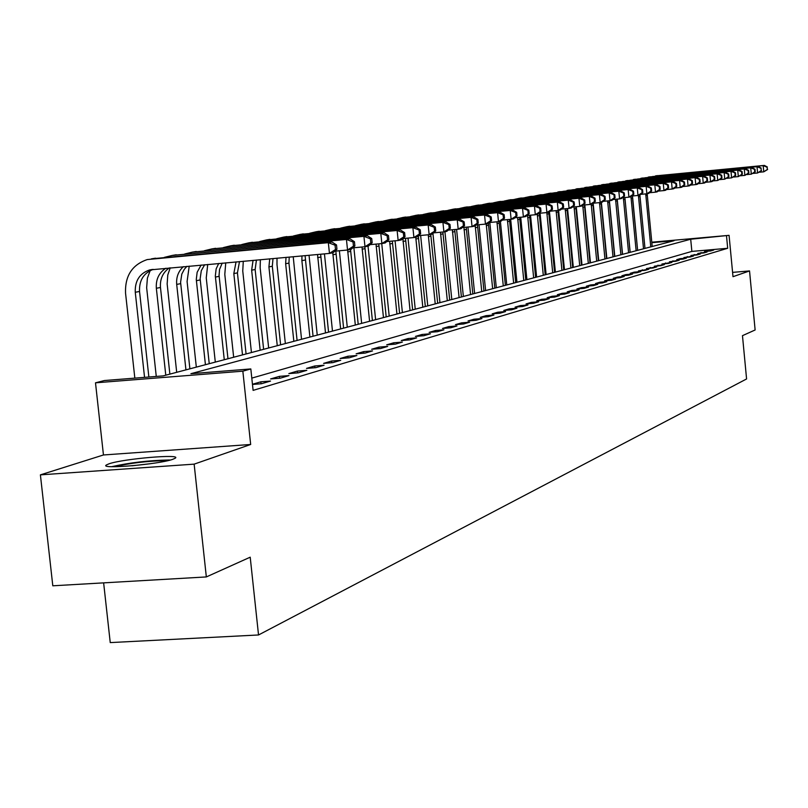 <?xml version="1.0" encoding="UTF-8"?>
<svg xmlns="http://www.w3.org/2000/svg" width="808" height="808" viewBox="0 0 808 808"><rect width="100%" height="100%" fill="white"/><g stroke="black" fill="none" stroke-linecap="round" stroke-linejoin="round"><path stroke-width="1.21" d="M109.11 463.782L106.444 464.933C98.293 469.529 159.126 464.388 172.811 459.298L175.195 458.227C182.608 453.722 123.563 458.702 109.11 463.782M103.636 582.861L110.242 642.592L258.53 634.967L746.582 378.962L742.471 335.663L755.126 329.977L749.541 270.933L732.583 272.377M258.53 634.967L250.207 557.187L206.333 576.932L52.803 585.8L40.4 474.862L194.142 464.146L250.672 444.481L242.844 371.175L95.495 382.82L104.404 380.538L163.216 375.882L674.074 240.703L651.834 242.683M250.672 444.481L103.454 454.975L40.4 474.862M103.454 454.975L95.495 382.82M206.333 576.932L194.142 464.146M749.541 270.933L732.997 276.69L729.069 235.34L690.699 239.229L190.92 373.69L250.823 368.943L253.106 390.375L727.685 248.278L691.87 251.409L251.803 378.114M252.48 384.436L261.449 383.739L270.539 381.063L260.832 381.81L252.46 384.275M280.204 378.195L288.981 375.609L279.427 376.356L270.579 378.952L280.204 378.195M298.334 372.841L306.818 370.337L297.394 371.074L288.85 373.589L298.334 372.841M315.847 367.66L324.059 365.236L314.777 365.974L306.505 368.397L315.847 367.66M332.795 362.651L340.734 360.307L331.593 361.035L323.594 363.378L332.795 362.651M349.197 357.803L356.884 355.53L347.874 356.247L340.128 358.52L349.197 357.803M365.085 353.106L372.528 350.904L363.64 351.621L356.136 353.823L365.085 353.106M380.467 348.561L387.689 346.42L378.922 347.127L371.65 349.268L380.467 348.561M395.385 344.147L402.384 342.077L393.738 342.774L386.689 344.844L395.385 344.147M409.848 339.875L416.635 337.865L408.111 338.552L401.273 340.562L409.848 339.875M423.877 335.724L430.472 333.775L422.059 334.462L415.413 336.411L423.877 335.724M437.502 331.694L443.905 329.805L435.603 330.482L429.149 332.381L437.502 331.694M450.733 327.785L456.944 325.947L448.753 326.624L442.491 328.462L450.733 327.785M463.58 323.988L469.62 322.2L461.54 322.867L455.449 324.654L463.58 323.988M476.074 320.291L481.942 318.554L473.963 319.221L468.044 320.958L476.074 320.291M488.214 316.706L493.92 315.019L486.042 315.665L480.285 317.362L488.214 316.706M500.021 313.211L505.576 311.565L497.799 312.211L492.193 313.858L500.021 313.211M511.514 309.817L516.928 308.212L509.232 308.858L503.788 310.454L511.514 309.817M522.705 306.505L527.967 304.949L520.372 305.586L515.07 307.141L522.705 306.505M533.593 303.283L538.724 301.768L531.22 302.394L526.048 303.919L533.593 303.283M544.208 300.152L549.208 298.677L541.784 299.293L536.754 300.778L544.208 300.152M554.551 297.091L559.419 295.657L552.086 296.273L547.178 297.708L554.551 297.091M564.63 294.112L569.377 292.708L562.126 293.324L557.338 294.728L564.63 294.112M574.448 291.203L579.084 289.84L571.923 290.446L567.246 291.819L574.448 291.203M584.033 288.375L588.557 287.042L581.477 287.638L576.912 288.981L584.033 288.375M593.385 285.608L597.799 284.305L590.789 284.901L586.345 286.204L593.385 285.608M602.515 282.911L606.818 281.639L599.889 282.224L595.557 283.507L602.515 282.911M611.424 280.275L615.625 279.033L608.778 279.619L604.535 280.861L611.424 280.275M620.12 277.71L624.231 276.488L617.453 277.073L613.312 278.285L620.12 277.71M628.624 275.195L632.634 274.003L625.927 274.579L621.887 275.77L628.624 275.195M636.926 272.74L640.845 271.579L634.209 272.144L630.26 273.306L636.926 272.74M645.036 270.337L648.864 269.205L638.441 270.902L645.036 270.337M652.975 267.993L656.712 266.882L646.45 268.559L652.975 267.993M660.732 265.701L664.388 264.62L654.268 266.256L660.732 265.701M668.317 263.459L671.903 262.398L661.924 264.014L668.317 263.459M675.74 261.267L679.245 260.226L669.408 261.812L675.74 261.267M683.002 259.115L686.426 258.106L680.195 258.641L676.73 259.661L683.002 259.115M690.103 257.015L693.466 256.025L683.901 257.55L690.103 257.015M697.062 254.954L700.354 253.985L690.921 255.49L697.062 254.954M703.879 252.944L707.101 251.995L697.799 253.47L703.879 252.944M710.555 250.975L713.706 250.036L704.536 251.5L710.555 250.975M727.685 248.278L726.523 236.057M250.823 368.943L242.844 371.175M651.783 242.198L729.069 235.34M691.87 251.409L690.699 239.229M261.045 383.78L260.832 381.81M279.629 378.245L279.427 376.356M297.586 372.902L297.394 371.074M314.969 367.731L314.777 365.974M331.775 362.731L331.593 361.035M348.046 357.894L347.874 356.247M363.812 353.207L363.64 351.621M379.083 348.672L378.922 347.127M393.9 344.269L393.738 342.774M408.262 339.996L408.111 338.552M422.2 335.855L422.059 334.462M435.744 331.836L435.603 330.482M448.884 327.937L448.753 326.624M461.661 324.139L461.54 322.867M474.084 320.453L473.963 319.221M486.163 316.877L486.042 315.665M497.91 313.383L497.799 312.211M509.353 309.989L509.232 308.858M520.483 306.697L520.372 305.586M531.331 303.475L531.22 302.394M541.895 300.344L541.784 299.293M552.187 297.294L552.086 296.273M562.227 294.314L562.126 293.324M572.014 291.415L571.923 290.446M581.568 288.587L581.477 287.638M590.88 285.82L590.789 284.901M599.98 283.123L599.889 282.224M608.858 280.497L608.778 279.619M617.534 277.922L617.453 277.073M626.008 275.417L625.927 274.579M634.29 272.963L634.209 272.144M642.38 270.569L642.31 269.771M650.299 268.226L650.228 267.448M658.035 265.933L657.965 265.175M665.61 263.691L665.54 262.954M673.014 261.499L672.943 260.772M680.265 259.358L680.195 258.641M687.356 257.257L687.295 256.56M694.304 255.197L694.244 254.52M701.112 253.187L701.051 252.52M707.778 251.217L707.717 250.561M336.956 249.238L336.512 244.945L335.047 245.208L335.502 249.51L336.956 249.238L333.128 252.732L329.462 253.419L328.331 242.663L147.278 259.56C132.148 264.721 124.907 275.912 125.543 293.132L134.835 378.134M144.551 377.356L135.269 292.274C134.835 280.881 139.602 273.437 149.581 269.943L329.462 253.419L335.502 249.51M148.864 377.023L139.542 291.466C139.077 280.416 143.632 273.054 153.207 269.377M335.047 245.208L328.331 242.663L332.007 242.006L151.732 258.812M332.007 242.006L336.512 244.945M150.167 270.579L147.389 278.184L146.652 287.739L156.267 376.437M165.781 375.205L156.348 288.274C155.762 279.447 158.923 272.771 165.842 268.236M169.872 374.124L160.469 287.486C159.883 279.043 162.822 272.518 169.286 267.923M354.874 245.925L354.439 241.703L353.025 241.956L353.47 246.188L354.874 245.925L351.086 249.359L347.541 250.026L346.44 239.451L172.185 255.449L164.377 257.368M334.835 251.177L347.541 250.026L353.47 246.188M353.025 241.956L346.44 239.451L349.985 238.825L172.498 255.389M349.985 238.825L354.439 241.703M170.225 267.832L167.771 275.013L167.155 283.951L176.7 372.316M185.941 369.872L176.7 284.406C176.124 277.205 178.346 271.286 183.366 266.65M189.89 368.822L180.588 282.255L181.8 274.104L184.295 269.316L186.921 266.327M372.175 242.723L371.741 238.572L370.377 238.814L370.811 242.976L372.175 242.723L368.418 246.107L364.994 246.743L363.923 236.35L192.324 252.126L184.709 253.995M352.743 247.864L364.994 246.743L370.811 242.976M370.377 238.814L363.923 236.35L367.347 235.744L192.556 252.096M367.347 235.744L371.741 238.572M189.224 266.115L187.092 281.497L196.324 367.125M205.424 364.711L196.283 279.457L197.152 272.256L201.111 265.034M209.242 363.701L200.142 278.76L201.293 270.68L204.656 264.721M388.88 239.633L388.456 235.552L387.143 235.784L387.567 239.875L388.88 239.633L385.163 242.956L381.861 243.582L380.8 233.361L211.797 248.925L204.363 250.733M370.024 244.652L381.861 243.582L387.567 239.875M387.143 235.784L380.8 233.361L384.113 232.775L211.948 248.904M384.113 232.775L388.456 235.552M207.727 264.438L206.252 277.871L215.302 362.105M224.271 359.732L215.322 276.023L216.14 268.902L218.726 263.448M227.967 358.752L219.059 275.356L219.554 269.407L222.21 263.125M405.02 236.643L404.616 232.623L403.344 232.856L403.758 236.875L405.02 236.643L401.344 239.915L398.152 240.521L397.122 230.472L230.623 245.824L223.362 247.581M386.719 241.562L398.152 240.521L403.758 236.875M403.344 232.856L397.122 230.472L400.314 229.906L230.704 245.814M400.314 229.906L404.616 232.623M114.605 466.721C130.138 463.075 147.036 461.045 165.317 460.641L167.508 460.722M170.337 460.035L168.852 459.994C148.894 460.398 129.836 462.62 111.686 466.681M150.46 463.701L131.936 465.802M225.745 262.812L224.796 274.366L233.663 357.247M242.501 354.904L233.825 273.569L236.057 261.873M246.076 353.954L237.431 272.882L239.491 261.57M420.635 233.744L420.241 229.805L419.009 230.028L419.413 233.977L420.635 233.744L416.999 236.976L413.908 237.562L412.898 227.674L248.834 242.834L241.743 244.531M402.859 238.562L413.908 237.562L419.413 233.977M419.009 230.028L412.898 227.674L415.989 227.129L248.854 242.824M415.989 227.129L420.241 229.805M243.289 261.226L242.754 270.973L251.439 352.541M260.156 350.228L251.652 270.175L253.066 260.338M263.62 349.319L255.146 269.519L256.429 260.035M435.744 230.947L435.35 227.068L434.159 227.28L434.553 231.169L435.744 230.947L432.139 234.128L429.149 234.694L428.159 224.977L266.468 239.925L259.54 241.582M418.473 235.673L429.149 234.694L434.553 231.169M434.159 227.28L428.159 224.977L431.149 224.442L266.438 239.936M431.149 224.442L435.35 227.068M260.368 259.681L260.146 267.69L268.66 347.985M277.265 345.703L268.923 266.903L269.721 258.833M280.618 344.814L272.306 266.256L273.013 258.53M450.369 228.24L449.985 224.422L448.834 224.634L449.218 228.452L450.369 228.24L446.804 231.381L443.905 231.916L442.935 222.352L283.537 237.118L276.77 238.724M433.573 232.866L443.905 231.916L449.218 228.452M448.834 224.634L442.935 222.352L445.834 221.847L283.487 237.128M445.834 221.847L449.985 224.422M277.013 258.166L276.993 264.499L285.355 343.562M293.839 341.319L285.648 263.721L286.022 257.358M297.091 340.461L288.941 263.105L289.234 257.065M464.539 225.624L464.156 221.857L463.045 222.059L463.418 225.826L464.539 225.624L461.004 228.704L458.197 229.24L457.237 219.816L300.091 234.401L293.466 235.956M448.198 230.149L458.197 229.24L463.418 225.826M463.045 222.059L457.237 219.816L460.045 219.322L300.01 234.401M460.045 219.322L464.156 221.857M293.223 256.702L301.536 339.279M309.908 337.067L301.879 260.641L301.96 255.914M313.06 336.229L305.101 255.631M478.265 223.079L477.892 219.372L476.811 219.574L477.185 223.281L478.265 223.079L474.761 226.119L472.044 226.634L471.104 217.362L316.13 231.755L309.656 233.28M462.358 227.523L472.044 226.634L477.185 223.281M476.811 219.574L471.104 217.362L473.831 216.877L316.029 231.765M473.831 216.877L477.892 219.372M309.04 255.267L317.241 335.128M325.503 332.946L317.544 254.5M328.563 332.128L320.625 254.227M491.577 220.614L491.214 216.968L490.163 217.16L490.527 220.806L491.577 220.614L488.103 223.614L485.467 224.109L484.548 214.978L331.694 229.199L325.351 230.674M476.084 224.977L485.467 224.109L490.527 220.806M490.163 217.16L484.548 214.978L487.194 214.514L331.563 229.209M487.194 214.514L491.214 216.968M324.452 253.874L332.482 331.098M340.633 328.937L332.785 252.803M343.602 328.149L335.825 251.086M504.485 218.221L504.131 214.635L503.111 214.817L503.465 218.412L504.485 218.221L501.051 221.18L498.496 221.665L497.587 212.676L346.794 226.715L340.592 228.149M489.396 222.503L498.496 221.665L503.465 218.412M503.111 214.817L497.587 212.676L500.152 212.221L346.642 226.725M500.152 212.221L504.131 214.635M339.38 250.763L347.278 327.179M355.318 325.048L347.622 250.015M358.207 324.291L350.531 249.46M517.019 215.898L516.666 212.363L515.676 212.544L516.029 216.089L517.019 215.898L513.615 218.827L511.131 219.291L510.242 210.434L361.459 224.301L355.379 225.695M502.303 220.099L511.131 219.291L516.029 216.089M515.676 212.544L510.242 210.434L512.726 209.989L361.277 224.311M512.726 209.989L516.666 212.363M353.884 247.753L361.651 323.372M369.589 321.271L362.024 247.016M372.397 320.534L364.852 246.763M529.179 213.645L528.836 210.161L527.876 210.333L528.22 213.827L529.179 213.645L525.806 216.534L523.402 216.988L522.524 208.252L375.7 221.958L369.741 223.321M514.837 217.776L523.402 216.988L528.22 213.827M527.876 210.333L522.524 208.252L524.937 207.828L375.498 221.978M524.937 207.828L528.836 210.161M368.034 246.177L375.619 319.675M383.457 317.605L376.033 244.107M386.184 316.887L378.78 243.854M540.996 211.464L540.653 208.03L539.724 208.191L540.067 211.635L540.996 211.464L537.653 214.302L535.32 214.746L534.462 206.141L389.537 219.675L383.699 221.008M526.998 215.514L535.32 214.746L540.067 211.635M539.724 208.191L534.462 206.141L536.805 205.727L389.315 219.695M536.805 205.727L540.653 208.03M381.74 243.592L389.193 316.09M396.94 314.039L389.658 241.289M399.596 313.332L392.324 241.047M552.48 209.333L552.137 205.949L551.238 206.111L551.571 209.504L552.48 209.333L549.167 212.14L546.895 212.575L546.057 204.091L402.98 217.463L397.263 218.766M538.815 213.322L546.895 212.575L551.571 209.504M551.238 206.111L546.057 204.091L548.329 203.687L402.748 217.483M548.329 203.687L552.137 205.949M395.061 240.804L402.404 312.595M410.06 310.565L402.899 238.562M412.636 309.888L405.495 238.33M563.641 207.272L563.307 203.929L562.429 204.091L562.752 207.434L563.641 207.272L560.358 210.04L558.146 210.454L557.318 202.091L416.059 215.312L410.464 216.574M550.298 211.181L558.146 210.454L562.752 207.434M562.429 204.091L557.318 202.091L559.54 201.697L415.807 215.332M559.54 201.697L563.307 203.929M408.02 238.097L415.251 309.191M422.816 307.191L415.746 237.209M425.321 306.525L418.302 235.815M574.488 205.262L574.165 201.97L573.306 202.121L573.63 205.424L574.488 205.262L571.246 207.999L569.095 208.403L568.276 200.152L428.785 213.221L423.291 214.453M561.469 209.11L569.095 208.403L573.63 205.424M573.306 202.121L568.276 200.152L570.438 199.768L428.523 213.241M570.438 199.768L574.165 201.97M420.635 235.471L427.765 305.879M435.229 303.909L428.28 234.774M437.673 303.263L430.745 234.391M585.053 203.303L584.729 200.051L583.891 200.202L584.214 203.464L585.053 203.303L581.831 206.01L579.74 206.393L578.942 198.263L441.168 211.181L435.785 212.383M572.317 207.09L579.74 206.393L584.214 203.464M583.891 200.202L578.942 198.263L581.033 197.889L440.885 211.211M581.033 197.889L584.729 200.051M432.936 233.431L439.946 302.657M447.319 300.707L440.481 232.239M449.702 300.081L442.875 232.017M595.324 201.404L595.011 198.192L594.193 198.344L594.516 201.556L595.324 201.404L592.143 204.071L590.103 204.454L589.315 196.425L453.227 209.201L447.935 210.373M582.881 205.121L590.103 204.454L594.516 201.556M594.193 198.344L589.315 196.425L591.355 196.061L452.924 209.222M591.355 196.061L595.011 198.192M444.925 231.724L451.803 299.526M459.096 297.596L452.369 229.775M461.408 296.98L454.702 229.553M605.323 199.546L605.02 196.384L604.222 196.526L604.535 199.697L605.323 199.546L602.172 202.182L600.192 202.556L599.415 194.637L464.964 207.262L459.772 208.413M598.748 260.641L593.173 203.212L600.192 202.556L604.535 199.697M604.222 196.526L599.415 194.637L601.405 194.284L464.651 207.292M601.405 194.284L605.02 196.384M456.581 229.381L463.358 296.465M470.569 294.556L463.954 227.381M472.821 293.961L466.226 227.169M615.07 197.748L614.767 194.627L613.999 194.758L614.302 197.889L615.07 197.748L611.949 200.344L610.01 200.707L609.252 192.89L476.397 205.383L471.306 206.505M603.172 201.344L610.01 200.707L614.302 197.889M613.999 194.758L609.252 192.89L611.181 192.546L476.074 205.414M611.181 192.546L614.767 194.627M467.943 227.008L474.619 293.486M481.75 291.597L475.225 225.725M483.952 291.011L477.457 224.846M624.564 195.991L624.261 192.91L623.513 193.041L623.816 196.132L624.564 195.991L621.463 198.556L619.585 198.909L618.827 191.193L487.547 203.545L482.548 204.646M612.918 199.536L619.585 198.909L623.816 196.132M623.513 193.041L618.827 191.193L620.716 190.86L487.214 203.586M620.716 190.86L624.261 192.91M479.013 224.705L485.608 290.577M492.648 288.709L486.214 223.968M494.799 288.143L488.386 223.372M633.815 194.273L633.523 191.233L632.785 191.365L633.078 194.415L633.815 194.273L630.745 196.819L628.907 197.162L628.17 189.537L498.415 201.758L493.506 202.828M622.423 197.768L628.907 197.162L633.078 194.415M632.785 191.365L628.17 189.537L630.008 189.213L498.061 201.798M630.008 189.213L633.523 191.233M489.82 222.463L496.314 287.739M503.283 285.901L496.94 221.806M505.374 285.345L499.061 221.554M642.835 192.607L642.542 189.597L641.825 189.728L642.118 192.738L642.835 192.607L639.795 195.112L637.997 195.455L637.27 187.921L509.01 200.02L504.192 201.061M631.674 196.041L637.997 195.455L642.118 192.738M641.825 189.728L637.27 187.921L639.067 187.607L508.656 200.051M639.067 187.607L642.542 189.597M500.394 221.311L506.767 284.982M513.646 283.154L507.414 219.635M515.696 282.618L509.474 219.443M651.632 190.981L651.339 188.012L650.642 188.133L650.935 191.102L651.632 190.981L648.612 193.455L646.865 193.789L646.148 186.355L519.342 198.314L514.615 199.344M640.704 194.364L646.865 193.789L650.935 191.102M650.642 188.133L646.148 186.355L647.895 186.042L518.978 198.354M647.895 186.042L651.339 188.012M510.676 219.332L516.958 282.275M523.776 280.477L517.635 217.514M525.766 279.952L519.635 217.332M660.207 189.385L659.924 186.456L659.247 186.577L659.53 189.516L660.207 189.385L657.217 191.839L655.52 192.163L654.803 184.82L529.432 196.657L524.776 197.657M649.511 192.728L655.52 192.163L659.53 189.516M659.247 186.577L654.803 184.82L656.51 184.517L529.058 196.697M656.51 184.517L659.924 186.456M520.716 217.231L526.917 279.649M533.654 277.861L527.614 215.453M535.603 277.346L529.563 215.281M668.58 187.84L668.297 184.941L667.64 185.062L667.913 187.961L668.58 187.84L665.62 190.264L663.954 190.577L663.257 183.325L539.279 195.031L534.704 196.021M658.096 191.122L663.954 190.577L667.913 187.961M667.64 185.062L663.257 183.325L664.923 183.022L538.896 195.071M664.923 183.022L668.297 184.941M530.513 215.191L536.633 277.073M543.299 275.306L537.32 214.373M545.198 274.811L539.259 213.282M676.75 186.325L676.478 183.466L675.831 183.578L676.104 186.446L676.75 186.325L673.822 188.719L672.195 189.032L671.509 181.861L548.885 193.455L544.4 194.415M666.469 189.567L672.195 189.032L676.104 186.446M675.831 183.578L671.509 181.861L673.125 181.568L548.501 193.496M673.125 181.568L676.478 183.466M540.087 213.201L546.127 274.558M552.722 272.821L546.824 212.575M554.581 272.326L548.703 212.231M684.73 184.85L684.457 182.022L683.831 182.133L684.093 184.961L684.73 184.85L681.821 187.214L680.235 187.517L679.558 180.436L553.864 192.849M674.65 188.042L680.235 187.517L684.093 184.961M683.831 182.133L679.558 180.436L681.144 180.154L557.874 191.951M681.144 180.154L684.457 182.022M549.46 211.898L555.399 272.104M561.924 270.377L556.116 210.646M563.742 269.902L557.944 210.474M692.527 183.406L692.254 180.608L691.638 180.719L691.9 183.517L692.527 183.406L689.638 185.749L688.093 186.042L687.416 179.043L563.105 191.324M682.639 186.557L688.093 186.042L691.9 183.517M691.638 180.719L687.416 179.043L688.971 178.76L567.034 190.446M688.971 178.76L692.254 180.608M558.611 210.373L564.469 269.71M570.923 268.004L565.196 208.757M572.7 267.529L566.984 208.595M700.132 181.992L699.869 179.235L699.263 179.346L699.536 182.103L700.132 181.992L697.274 184.315L695.769 184.598L695.102 177.679L572.135 189.829M690.436 185.103L695.769 184.598L699.536 182.103M699.263 179.346L695.102 177.679L696.617 177.406L575.993 188.971M696.617 177.406L699.869 179.235M567.539 208.545L573.327 267.367M579.72 265.67L574.074 206.929M581.447 265.216L575.811 206.767M707.576 180.618L707.313 177.881L706.727 177.992L706.99 180.729L707.576 180.618L704.738 182.911L703.263 183.194L702.606 176.346L580.962 188.365M698.062 183.679L703.263 183.194L706.99 180.729M706.727 177.992L702.606 176.346L704.091 176.083L584.75 187.527M704.091 176.083L707.313 177.881M576.276 206.717L581.992 265.075M588.315 263.398L582.75 205.242M590.012 262.954L584.457 204.98M714.848 179.275L714.585 176.568L714.009 176.669L714.272 179.376L714.848 179.275L712.04 181.537L710.596 181.81L709.949 175.053L589.598 186.941M705.505 182.295L710.596 181.81L714.272 179.376M714.009 176.669L709.949 175.053L711.394 174.791L593.304 186.123M711.394 174.791L714.585 176.568M584.81 204.939L590.466 262.832M596.718 261.176L591.214 204.242M598.385 260.731L592.9 203.434M721.958 177.952L721.695 175.286L721.14 175.387L721.393 178.063L721.958 177.952L717.756 180.467L717.12 173.781L598.041 185.547M712.787 180.931L717.756 180.467L721.393 178.063M721.14 175.387L717.12 173.781L718.534 173.528L601.667 184.739M718.534 173.528L721.695 175.286M604.95 258.994L599.506 202.616M606.566 258.57L601.142 202.374M728.907 176.669L728.654 174.023L728.109 174.124L728.351 176.77L728.907 176.669L724.766 179.154L724.13 172.538L606.293 184.184M719.908 179.608L724.766 179.154L728.351 176.77M728.109 174.124L724.13 172.538L725.523 172.286L609.858 183.396M725.523 172.286L728.654 174.023M601.374 202.333L606.859 258.489M612.999 256.863L607.626 200.929M614.585 256.449L609.222 200.788M735.704 175.407L735.462 172.791L734.916 172.892L735.169 175.508L735.704 175.407L731.614 177.861L730.998 171.316L614.373 182.85M726.867 178.316L731.614 177.861L735.169 175.508M734.916 172.892L730.998 171.316L732.351 171.084L617.867 182.073M732.351 171.084L735.462 172.791M609.384 200.768L614.797 256.389M620.867 254.783L615.575 199.283M622.423 254.368L617.14 199.142M742.36 174.174L742.118 171.589L741.592 171.69L741.835 174.276L742.36 174.174L738.32 176.599L737.714 170.135L622.271 181.537M733.674 177.043L738.32 176.599L741.835 174.276M741.592 171.69L737.714 170.135L739.037 169.892L625.705 180.79M739.037 169.892L742.118 171.589M617.211 199.132L622.564 254.338M628.584 252.742L623.362 197.677M630.109 252.338L624.887 197.536M748.875 172.973L748.632 170.417L748.117 170.508L748.36 173.064L748.875 172.973L744.885 175.366L744.279 168.963L630.008 180.265M740.34 175.801L744.885 175.366L748.36 173.064M748.117 170.508L744.279 168.963L745.572 168.741L633.381 179.528M745.572 168.741L748.632 170.417M624.887 197.738L630.169 252.318M636.128 250.743L630.957 196.637M632.502 197.687L637.623 250.349L632.482 195.97M755.248 171.791L755.005 169.256L754.5 169.347L754.743 171.882L755.248 171.791L751.309 174.164L750.713 167.822L637.583 179.012M746.855 174.578L751.309 174.164L754.743 171.882M754.5 169.347L750.713 167.822L751.975 167.599L640.895 178.285M751.975 167.599L755.005 169.256M643.521 248.793L638.411 195.374M644.986 248.399L639.885 195.031M761.49 170.639L760.762 168.216L761.49 170.639L757.601 172.983L757.005 166.711L645.006 177.79M753.238 173.397L757.601 172.983L760.995 170.73M760.762 168.216L757.005 166.711L758.247 166.488L648.248 177.073M758.247 166.488L761.257 168.135M650.773 246.874L645.723 193.89M652.197 246.491L647.158 193.728M767.6 169.508L766.883 167.115L767.6 169.508L763.752 171.821L763.176 165.62L652.268 176.588M759.49 172.225L763.752 171.821L767.115 169.589M766.883 167.115L763.176 165.62L764.388 165.408L655.46 175.892M764.388 165.408L767.368 167.024M135.269 292.274L139.542 291.466M151.328 258.873L155.56 258.186M156.348 288.274L160.469 287.486M172.185 255.449L176.265 254.773M176.7 284.406L180.689 283.648M192.324 252.126L196.273 251.48M196.384 280.669L200.243 279.942M211.797 248.925L215.605 248.298M215.413 277.063L219.14 276.346M230.623 245.824L234.31 245.218M233.825 273.569L237.431 272.882M248.834 242.834L252.409 242.249M251.652 270.175L255.146 269.519M266.468 239.925L269.923 239.36M268.923 266.903L272.306 266.256M283.537 237.118L286.891 236.572M285.648 263.721L288.941 263.105M300.091 234.401L303.343 233.866M301.879 260.641L305.06 260.045M316.13 231.755L319.281 231.239M317.615 257.661L320.705 257.075M331.694 229.199L334.754 228.694M332.886 254.762L335.886 254.187M346.794 226.715L349.763 226.22M347.723 251.944L350.632 251.389M361.459 224.301L364.337 223.826M362.125 249.207L364.953 248.672M375.7 221.958L378.498 221.493M376.124 246.551L378.871 246.026M389.537 219.675L392.254 219.231M389.729 243.966L392.405 243.461M402.98 217.463L405.626 217.029M402.96 241.461L405.566 240.966M416.059 215.312L418.635 214.888M415.837 239.017L418.362 238.532M428.785 213.221L431.29 212.807M428.361 236.633L430.826 236.168M441.168 211.181L443.602 210.777M440.562 234.32L442.966 233.866M453.227 209.201L455.591 208.807M452.44 232.068L454.783 231.623M464.964 207.262L467.276 206.888M464.014 229.866L466.297 229.432M476.397 205.383L478.649 205.01M475.296 227.725L477.518 227.3M487.547 203.545L489.739 203.192M486.295 225.634L488.466 225.23M498.415 201.758L500.556 201.404M497.021 223.604L499.132 223.2M509.01 200.02L511.1 199.677M507.485 221.614L509.545 221.22M519.342 198.314L521.382 197.98M517.696 219.675L519.706 219.291M529.432 196.657L531.422 196.324M527.664 217.786L529.624 217.413M539.279 195.031L541.219 194.718M537.391 215.938L539.31 215.574M548.885 193.455L550.783 193.142M546.895 214.13L548.773 213.777M558.278 191.91L560.126 191.607M556.177 212.373L558.015 212.019M567.448 190.395L569.256 190.102M565.257 210.646L567.044 210.312M576.407 188.921L578.175 188.638M574.124 208.969L575.872 208.636M585.164 187.486L586.891 187.203M582.79 207.323L584.507 206.989M593.729 186.072L595.415 185.8M591.274 205.707L592.951 205.394M602.101 184.699L603.758 184.426M599.566 204.131L601.202 203.818M610.293 183.345L611.909 183.083M607.687 202.596L609.293 202.293M618.312 182.032L619.888 181.77M615.625 201.081L617.201 200.788M626.15 180.739L627.705 180.487M623.402 199.606L624.938 199.313M633.825 179.477L635.351 179.224M631.018 198.162L632.523 197.879M641.35 178.235L642.835 177.992M638.471 196.748L639.946 196.465M648.703 177.023L650.157 176.79M645.774 195.364L647.218 195.092M655.914 175.841L657.338 175.609M149.581 269.943L152.459 269.438"/></g></svg>
